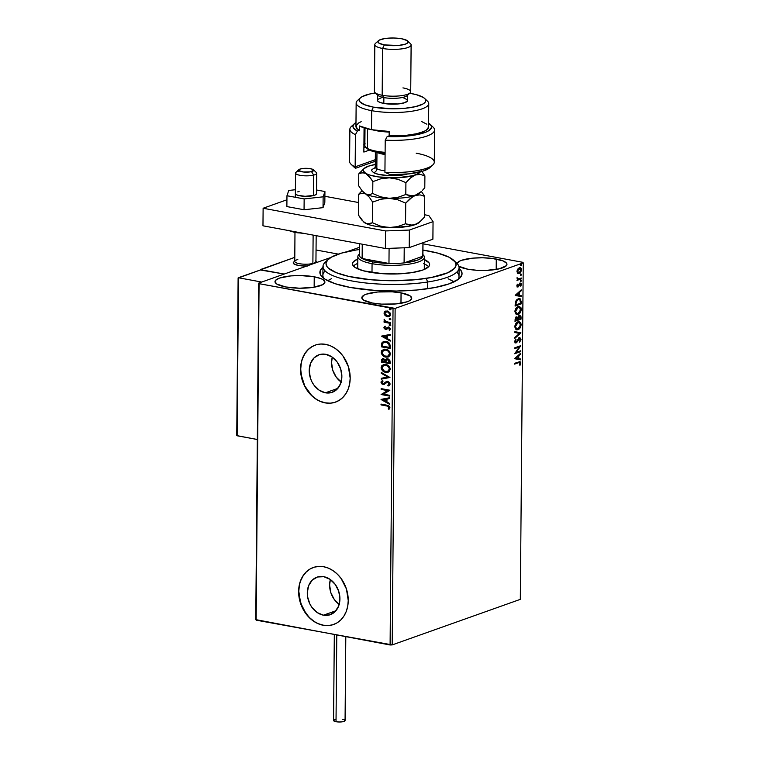 <?xml version="1.0" encoding="UTF-8"?>
<svg xmlns="http://www.w3.org/2000/svg" width="760" height="760" viewBox="0 0 760 760"><rect width="100%" height="100%" fill="white"/><g stroke="black" fill="none" stroke-linecap="round" stroke-linejoin="round"><path stroke-width="1.14" d="M459.012 276.517A68.067 17.28 -179.5 0 1 457.833 279.68A68.067 17.28 0.5 0 0 456.817 272.108M459.087 268.385A71.088 18.04 -179.5 0 1 459.534 278.331A71.088 18.04 -179.5 0 1 350.293 287.46L375.697 290.491L396.511 291.033L416.841 290.016L434.948 287.527L449.274 283.793L458.574 279.129L460.408 277.438L462.051 273.942L460.969 270.408L459.087 268.385M323.437 615.192L335.891 610.764L323.437 615.192L317.205 612.569L311.942 607.411L309.938 604.114L307.562 596.723L307.287 592.914L308.588 585.77L312.18 580.184L317.519 576.992L323.779 576.688A19.902 15.817 70.4 0 1 339.587 594.776A19.902 15.817 70.4 0 1 330.277 614.697A19.902 15.817 70.4 0 1 323.437 615.192A19.902 15.817 70.4 0 1 307.629 597.103A19.902 15.817 70.4 0 1 316.939 577.182A19.902 15.817 70.4 0 1 323.779 576.688L330.011 579.31L335.264 584.459L338.751 591.365L339.929 598.966L338.627 606.1L335.027 611.686L329.697 614.878L323.437 615.192M325.385 392.806L337.829 388.379L325.385 392.806L319.143 390.184L313.889 385.035L311.885 381.738L310.403 378.128L309.225 370.528L310.536 363.394L314.127 357.798L319.456 354.606L325.717 354.302A19.902 15.817 70.4 0 1 341.525 372.39A19.902 15.817 70.4 0 1 332.215 392.312A19.902 15.817 70.4 0 1 325.385 392.806A19.902 15.817 70.4 0 1 309.567 374.718A19.902 15.817 70.4 0 1 318.877 354.797A19.902 15.817 70.4 0 1 325.717 354.302L331.949 356.924L337.212 362.083L340.689 368.98L341.867 376.58L340.565 383.714L336.974 389.31L331.635 392.502L325.385 392.806M315.343 345.078A30.248 24.035 -109.6 0 0 301.273 375.373A30.248 24.035 -109.6 0 0 325.29 402.819L325.118 402.876A30.248 24.035 70.4 0 1 301.084 375.383A30.248 24.035 70.4 0 1 315.238 345.116A30.248 24.035 70.4 0 1 325.631 344.356L320.786 344.023L316.122 344.822L311.809 346.731L308.019 349.676L304.893 353.542L302.556 358.169L301.093 363.403L300.57 369.018L302.356 380.57L304.608 386.051L311.381 395.39L315.647 398.895L320.283 401.423L325.118 402.876L329.963 403.209L334.628 402.41L338.941 400.501L342.731 397.556L345.857 393.699L348.194 389.063L349.657 383.838L350.18 378.214L348.394 366.671L343.092 356.174L339.368 351.842L335.103 348.346L330.467 345.819L325.631 344.356A30.248 24.035 70.4 0 1 349.666 371.849A30.248 24.035 70.4 0 1 335.512 402.125A30.248 24.035 70.4 0 1 325.118 402.876L325.29 402.819A30.248 24.035 -109.6 0 0 335.616 402.087M313.395 567.464A30.248 24.035 -109.6 0 0 299.326 597.75A30.248 24.035 -109.6 0 0 323.351 625.195L323.18 625.261A30.248 24.035 70.4 0 1 299.145 597.769A30.248 24.035 70.4 0 1 313.3 567.492A30.248 24.035 70.4 0 1 323.694 566.741L318.849 566.399L314.174 567.207L309.861 569.116L306.071 572.061L302.945 575.918L300.618 580.554L299.155 585.779L298.623 591.403L299.05 597.198L302.67 608.437L309.444 617.775L313.709 621.271L318.345 623.798L323.18 625.261L328.026 625.594L332.69 624.786L337.003 622.886L340.793 619.942L343.919 616.075L346.256 611.439L347.719 606.214L348.241 600.6L346.455 589.047L341.154 578.559L337.43 574.227L333.165 570.722L328.529 568.195L323.694 566.741A30.248 24.035 70.4 0 1 347.719 594.234A30.248 24.035 70.4 0 1 333.564 624.501A30.248 24.035 70.4 0 1 323.18 625.261L323.351 625.195A30.248 24.035 -109.6 0 0 333.668 624.463M314.231 276.801A24.956 6.337 -179.5 0 1 324.909 282.093A24.956 6.337 -179.5 0 1 311.467 287.594A24.956 6.337 -179.5 0 1 285.665 286.957L299.449 288.211L313.395 287.327L322.81 284.61L324.9 282.207L323.199 279.765L320.976 278.635L314.231 276.801L300.456 275.548L290.871 275.899L279.49 278.084L275.576 280.316L274.997 281.542L276.706 283.993L285.665 286.957A24.956 6.337 -179.5 0 1 274.997 281.656A24.956 6.337 -179.5 0 1 288.439 276.165A24.956 6.337 -179.5 0 1 314.231 276.801L314.146 287.204L314.231 276.801M457.092 263.52A24.956 6.337 -179.5 0 1 471.143 258.324A24.956 6.337 -179.5 0 1 496.28 259.036L496.194 269.439L496.28 259.036A24.956 6.337 -179.5 0 1 506.958 264.328A24.956 6.337 -179.5 0 1 493.515 269.828A24.956 6.337 -179.5 0 1 467.713 269.192L476.634 270.256L486.372 270.389L499.282 268.822L506.369 265.677L506.948 264.442L506.568 263.207L503.025 260.87L492.014 258.39L482.505 257.783L472.919 258.134L461.529 260.319L459.135 261.383L457.045 263.777M401.062 292.885A24.956 6.337 -179.5 0 1 411.74 298.186A24.956 6.337 -179.5 0 1 398.297 303.677A24.956 6.337 -179.5 0 1 372.495 303.041L381.416 304.114L395.856 303.943L407.246 301.758L409.64 300.694L411.73 298.3L410.02 295.849L401.062 292.885L392.141 291.821L377.691 291.992L366.31 294.177L363.916 295.241L361.827 297.635L363.527 300.086L372.495 303.041A24.956 6.337 -179.5 0 1 361.817 297.749A24.956 6.337 -179.5 0 1 375.259 292.248A24.956 6.337 -179.5 0 1 401.062 292.885L400.966 303.297L401.062 292.885M392.198 644.908L395.133 308.408L523.25 262.865L520.315 599.355L392.198 644.908L256.139 620.16L259.074 283.67L393.034 308.484L390.099 644.983L255.759 619.628L258.695 283.128L256.139 620.16L258.695 283.128L330.856 257.469L258.695 283.128L259.074 283.67L395.133 308.408L393.034 308.484L390.099 644.983L392.198 644.908L520.315 599.355L523.25 262.865L395.133 308.408L392.198 644.908M517.674 273.372L520.02 273.135L521.483 270.56L520.781 267.976L518.462 268.28L517.019 270.864L517.674 273.372L519.241 273.581L521.54 269.885C521.293 268.033 520.543 267.339 519.289 267.805L517.712 269.135L516.961 271.51L517.674 273.372L519.241 273.581M518.386 278.996L517.056 277.628L517.617 279.395L516.961 280.411L521.389 278.844L521.398 278.055L518.092 278.977L517.056 277.628L517.617 279.395L516.961 280.411L521.389 278.844L516.961 280.145L521.389 278.844L521.398 278.055L517.855 278.901M516.838 285.902L517.208 286.909L518.158 286.909L520.419 283.955L520.799 286.245L521.303 283.736L519.802 283.394L517.968 286.206L517.475 284.154L516.895 285.409L517.987 286.985L520.172 283.983L520.875 284.696L520.799 286.245L521.417 284.411L520.153 283.204L517.968 286.206L517.475 284.154L516.838 285.902M521.189 301.54L520.077 298.67L517.104 299.307L515.413 301.834L515.109 306.071L521.17 303.915L521.189 301.54L520.695 301.445L520.676 303.829L521.17 303.915L521.189 301.54L519.612 298.509L518.272 298.661L515.365 302.005L515.109 306.071L521.17 303.915L515.109 305.805L520.676 303.829L520.695 301.445L521.189 301.54M521.037 319.152L520.933 316.122L519.356 315.295L517.788 317.462L516.695 316.91L515.403 317.927L514.976 321.299L521.037 319.152L514.976 321.034L521.037 319.152L521.056 317.101L519.356 315.295L517.788 317.462L516.515 316.958L514.976 321.299L521.037 319.152M520.913 332.937L514.89 331.673L514.881 332.528L519.45 333.393L514.833 337.516L514.824 338.371L520.913 332.937L514.833 337.829L520.913 332.937L514.89 331.673L514.881 332.528L519.45 333.393L514.833 337.516L514.824 338.371L520.913 332.937M520.761 350.787L516.249 352.393L520.809 345.667L514.748 347.823L514.739 348.612L519.26 347.006L514.691 353.733L520.752 351.576L520.761 350.787L516.249 352.393L520.809 345.667L514.748 347.823L514.739 348.612L519.26 347.006L514.691 353.733L520.752 351.576L520.761 350.787M518.633 362.672L519.992 362.596L520.096 365.161L520.809 362.985L520.039 361.589L514.606 363.318L514.606 364.106L518.139 362.577L514.606 363.841L518.633 362.672L520.182 363.213L519.631 364.933L520.096 365.161L520.809 362.985L520.039 361.589L514.606 363.318L514.606 364.106L518.633 362.672M514.653 358.72L520.676 359.851L520.686 358.995L518.757 358.635L518.776 355.756L520.733 354.008L520.742 353.153L514.653 358.587L520.676 359.851L520.686 358.995L518.757 358.635L518.776 355.756L520.733 354.008L520.742 353.153L514.653 358.72M519.498 338.551L520.391 339.653L519.669 342.142L521.018 339.378L519.964 337.725L518.567 338.38L516.239 342.028L515.28 341.601L515.688 339.245L514.653 341.411L515.109 342.808L516.287 342.808L519.792 338.551L520.391 339.653L519.669 342.142L520.98 339.805L520.514 339.283L519.175 342.057M517.95 329.669L520.03 327.978L521.122 325.062L520.847 322.962L519.07 321.632L516.372 322.886L514.852 325.974L515.442 329.099L517.95 329.669C519.678 329.089 520.742 327.398 521.142 324.596L519.289 321.66L517.987 321.803C516.239 322.373 515.166 324.073 514.776 326.923L516.619 329.802L517.95 329.669M518.082 314.44L520.163 312.749L521.255 309.833L520.98 307.733L519.203 306.403L516.505 307.658L514.986 310.745L515.575 313.87L518.082 314.44C519.811 313.861 520.875 312.17 521.274 309.367L519.422 306.432L518.12 306.574C516.372 307.144 515.299 308.845 514.909 311.695L516.753 314.573L518.082 314.44M515.204 295.44L521.236 296.562L521.236 295.706L519.308 295.345L519.336 292.467L521.284 290.728L521.293 289.864L515.204 295.308L521.236 296.562L521.236 295.706L519.308 295.345L519.336 292.467L521.284 290.728L521.293 289.864L515.204 295.44M520.942 281.485L521.284 280.221L520.486 280.706L520.942 281.485L521.445 280.649L520.952 280.174L520.438 281.01L520.942 281.485L520.438 281.01M520.989 275.443L521.332 274.18L520.543 274.664L520.989 275.443L521.503 274.607L520.999 274.132L520.495 274.968L520.989 275.443L520.495 274.968M521.075 265.601L521.417 264.328L520.628 264.822L521.075 265.601L521.588 264.765L521.084 264.29L520.581 265.126L521.075 265.601L520.581 265.126M359.433 247.313L347.168 251.674L359.433 247.313M522.88 262.323L422.997 243.817L522.88 262.323M389.196 316.597L385.073 315.58L387.875 316.834L390.298 315.695L390.317 313.158L387.933 311.135L384.674 311.666L384.056 312.949L384.417 314.735L385.415 315.457L384.389 313.139L385.073 315.58L387.315 316.768L389.025 316.663L390.602 314.478L387.362 310.992L385.101 311.334L384.037 313.262L385.795 311.03M390.421 323.389L390.421 322.601L385.681 321.47L384.113 319.599L385.016 321.603L384.075 321.423L384.075 322.212L390.421 323.389L390.421 322.601L386.118 321.68L384.199 319.476L385.016 321.603L384.075 321.423L384.075 322.212L390.421 323.389M385.89 328.548L384.693 327.75L385.367 326.866L384.826 326.297L383.942 327.997L385.272 329.394L386.545 329.394L388.683 327.807L389.68 328.738L389.025 329.916L389.604 330.476L390.44 328.633L388.408 326.981L385.244 328.567L384.826 326.297L383.914 327.655L385.177 326.173M390.222 346.085L389.538 343.463L387.163 341.696L383.658 341.43L381.757 343.197L381.52 346.864L390.193 348.469L390.222 346.085C389.927 343.301 388.531 341.734 386.023 341.382L383.458 341.497L381.862 342.931L381.52 346.864L390.193 348.469L390.222 346.085M390.06 363.698L389.899 360.591L388.522 359.081L386.574 358.815L385.405 359.983L383.144 358.635L381.587 359.47L381.387 362.092L390.06 363.698L390.079 361.655L387.638 358.777L386.479 358.853L385.405 359.983L383.562 358.682L382.403 358.748L381.387 362.092L390.06 363.698M389.947 377.483L381.292 372.466L381.283 373.322L387.847 377.036L381.244 378.299L381.235 379.154L389.947 377.483L381.292 372.466L381.283 373.322L387.847 377.036L381.244 378.299L381.235 379.154L389.947 377.483M389.785 395.342L383.325 394.145L389.832 390.222L381.149 388.616L381.14 389.405L387.619 390.602L381.102 394.526L389.785 396.131L389.785 395.342L383.325 394.145L389.832 390.402L381.149 388.616L381.14 389.405L387.619 390.602L381.102 394.526L389.785 396.131L389.785 395.342M386.783 405.963L388.854 406.923L388.217 408.851L388.882 409.374L389.909 407.626L388.797 405.755L381.016 404.101L381.007 404.89L387.134 405.84L381.007 404.89L386.783 405.963L389.015 407.474L388.217 408.851L388.882 409.374L389.909 407.626L386.878 405.194L381.016 404.101L381.007 404.89L381.358 404.168L381.358 404.766L386.783 405.963M381.055 399.513L389.709 404.405L389.719 403.541L386.945 401.974L386.973 399.095L389.756 398.563L389.766 397.708L381.055 399.38L389.709 404.405L389.719 403.541L386.945 401.974L386.973 399.095L389.756 398.563L389.766 397.708L381.055 399.513M390.108 384.019L389.642 382.631L387.99 381.472L386.232 381.644L383.268 383.714L381.89 382.688L383.002 381.283L382.47 380.57L381.016 381.938L381.653 383.791L383.334 384.522L386.906 382.308L388.284 382.394L389.215 383.914L387.762 385.253L388.189 385.976L389.728 385.13L390.108 384.019L387.78 381.425L382.964 383.686L381.872 382.451L383.002 381.283L382.47 380.57L380.988 382.28L382.992 384.484L387.762 382.213L389.215 383.914L387.762 385.253L388.189 385.976L390.108 384.019M388.236 372.162L385.681 372.352L387.961 372.257L389.785 370.899L389.804 367.422L387.258 364.971L384.142 364.391L381.558 365.93L381.226 368.543L383.087 371.212L386.023 372.229C383.553 371.83 382.023 370.253 381.453 367.488L381.111 367.612C381.681 370.376 383.202 371.953 385.681 372.352L388.056 372.229L390.241 369.246C389.699 366.472 388.189 364.876 385.709 364.467L383.277 364.601L381.111 367.612L383.448 364.543M388.369 356.924L385.814 357.124L388.094 357.029L389.918 355.67L389.937 352.194L387.391 349.742L384.275 349.163L381.691 350.702L381.358 353.315L383.22 355.974L386.156 357C383.686 356.601 382.156 355.015 381.587 352.26L381.244 352.383C381.815 355.138 383.334 356.725 385.814 357.124L388.189 356.991L390.374 354.008C389.832 351.243 388.322 349.647 385.842 349.239L383.41 349.363L381.244 352.383L383.581 349.305M381.606 336.224L390.26 341.116L390.269 340.262L387.495 338.694L387.524 335.815L390.317 335.274L390.317 334.419L381.606 336.091L390.26 341.116L390.269 340.262L387.495 338.694L387.524 335.815L390.317 335.274L390.317 334.419L381.606 336.224M390.858 325.128L389.785 325.774L390.498 325.099L389.548 324.453L389.3 325.517L390.127 325.651L389.415 324.862L389.785 325.774L390.516 325.251L389.794 324.463L389.063 324.985L390.137 324.339M390.916 319.086L389.832 319.732L390.564 319.133L389.595 318.411L389.358 319.485L390.184 319.608L389.462 318.82L389.832 319.732L390.564 319.209L389.851 318.421L389.12 318.944L390.193 318.298M391.001 309.244L389.918 309.88L390.649 309.291L389.68 308.56L389.443 309.633L390.269 309.766L389.548 308.969L389.918 309.88L390.649 309.358L389.937 308.57L389.205 309.092L390.279 308.446M323.38 266.855L320.387 270.284L320.102 273.819L320.986 275.585L324.757 279.024L335.122 283.698L350.293 287.46A71.088 18.04 -179.5 0 1 322.335 277.134A71.088 18.04 -179.5 0 1 322.952 267.197M458.755 266.228L467.713 269.192A24.956 6.337 -179.5 0 1 458.869 266.304M325.156 270.959A68.067 17.28 0.5 0 0 324.016 278.512A68.067 17.28 -179.5 0 1 322.886 275.329M327.665 280.687L331.483 278.692M454.242 281.856L448.2 278.787M310.042 569.05L306.251 571.995L303.126 575.861L300.789 580.488M299.326 585.722L298.803 591.337L300.589 602.889L305.881 613.377L309.615 617.709L313.88 621.214M318.516 623.741L323.351 625.195L328.197 625.528M311.98 346.674L308.19 349.619L305.064 353.476L302.727 358.112M301.264 363.337L300.741 368.961L301.169 374.756L304.779 385.994L311.552 395.333L315.818 398.829M320.454 401.356L325.29 402.819L330.135 403.151M341.477 382.242L336.224 377.093L332.738 370.187L331.559 362.587L332.3 357.172A19.902 15.817 -109.6 0 0 341.126 382.005M339.54 604.628L334.276 599.469L330.799 592.572L329.622 584.972L330.363 579.547A19.902 15.817 -109.6 0 0 339.188 604.38M388.787 406.353L389.348 407.483L388.569 408.728L389.13 409.174L388.217 408.851L389.358 407.351L387.134 405.84L388.474 406.173M389.766 398.506L386.973 399.095L389.766 398.506M389.709 404.082L381.406 399.389L389.709 404.082M386.403 401.356L386.422 399.152L383.154 399.836L386.422 399.152L383.154 399.836L386.08 399.276L386.051 401.47L386.422 399.152L386.051 401.47L383.154 399.836L386.403 401.356M389.785 395.941L381.102 394.526L387.97 390.478L381.14 389.405L381.491 388.673L381.491 389.281L387.97 390.478L381.444 394.402L389.785 395.941M388.731 385.795L388.113 385.13L389.566 383.791L388.103 382.09L387.096 382.242M388.189 385.976L388.873 385.748M386.906 382.308L387.762 382.213M384.665 384.199L382.992 384.484L380.988 382.28L382.812 380.447M384.094 383.42L382.964 383.686M387.324 381.292L384.437 383.296L386.678 381.472M384.437 383.296L383.904 383.553M382.555 380.57L381.472 381.51L381.51 382.983L382.641 384.123L384.351 384.322M381.834 381.026L381.472 381.51M388.103 382.09L389.557 383.629L388.103 385.13L388.541 385.852M389.947 377.425L381.235 379.154L381.587 378.233L381.577 379.041L389.947 377.425M388.198 376.912L381.283 373.322L381.634 372.656L388.198 376.912M383.743 364.43L381.567 366.595L382.042 369.541L384.864 371.897L388.312 372.134M381.748 366.101L381.567 366.595M383.638 365.446L386.669 365.294L389.187 367.222L389.462 370.053L387.267 371.498M387.78 371.402L389.699 368.98C389.262 366.738 388.046 365.455 386.042 365.132L385.7 365.256C387.704 365.579 388.92 366.861 389.348 369.103L387.609 371.469L385.681 371.564C383.695 371.25 382.46 369.968 382.005 367.745L383.733 365.37L386.042 365.132L383.914 365.313M382.688 358.644L381.862 359.565L381.729 361.969L390.07 363.508L381.387 362.092L382.584 358.701M385.748 359.86L386.659 358.796L385.748 359.86M387.98 359.442L389.034 360.677L389.177 362.748L389.538 361.722L387.98 359.442L389.376 360.553L389.528 362.624L385.956 362.149L386.298 360.031L387.628 359.565L389.177 362.748L385.956 362.149L386.07 360.515L387.724 359.413M382.983 359.518L384.854 359.803L385.405 361.865L383.923 359.347L383.068 359.452L383.923 359.347L385.405 361.865L382.28 361.466L383.572 359.47L384.721 360.154L385.063 361.988L382.28 361.466L383.078 359.452M387.628 359.565L387.058 359.556M383.876 349.201L381.7 351.358L382.175 354.312L384.997 356.659L388.445 356.905M381.881 350.873L381.7 351.358M383.772 350.208L386.802 350.065L389.32 351.994L389.595 354.825L387.401 356.269M387.913 356.165L389.832 353.751C389.395 351.51 388.18 350.227 386.175 349.904L385.833 350.027C387.837 350.351 389.053 351.633 389.481 353.875L387.742 356.231L385.814 356.335C383.828 356.012 382.594 354.74 382.137 352.516L383.866 350.132L386.175 349.904L384.047 350.075M383.999 341.306L382.156 342.94L381.862 346.74L390.203 348.279L381.52 346.864L381.862 342.931L383.638 341.44M383.999 342.276L386.356 342.048L388.721 343.216L389.509 344.527L389.661 347.396L382.413 346.237L382.679 343.501L383.999 342.247L386.356 342.048L384.17 342.199M386.013 342.171L389.462 344.394L386.013 342.171L388.673 343.681L389.32 346.665L389.462 344.394L389.661 347.396L389.671 346.541L389.31 347.519L382.413 346.237L382.926 343.035L386.013 342.171M390.317 335.217L387.524 335.815L390.317 335.217M390.269 340.803L381.957 336.101L390.269 340.803M386.954 338.067L386.973 335.863L383.705 336.547L386.973 335.863L383.705 336.547L386.631 335.986L386.612 338.19L386.973 335.863L386.612 338.19L383.705 336.547L386.954 338.067M386.118 328.586L387.125 327.798L385.538 328.672M386.887 329.27L385.567 329.46L389.034 327.683L390.022 328.615L388.683 327.807L390.041 328.833L389.025 329.916L389.604 330.476L390.478 329.013L388.664 327.009L386.327 328.519M388.084 327.883L388.683 327.807M389.034 327.683L388.293 327.807M383.914 327.655L385.909 329.337L383.914 327.655M385.006 326.297L384.398 328.216L386.659 329.337M389.794 324.463L389.063 324.985M389.785 325.774L390.516 325.251M389.661 324.406L389.481 325.156L390.383 325.66M390.421 323.199L384.075 322.212L384.427 321.49L384.417 322.088L390.421 323.199M384.398 319.608L385.358 321.48L383.981 320.036L384.55 319.352M389.851 318.421L389.12 318.944M389.832 319.732L390.564 319.209M389.709 318.373L389.528 319.115L390.431 319.618M384.683 311.97L385.966 310.963L385.101 311.334M384.465 312.522L384.541 314.108L385.671 315.695L387.315 316.768L389.32 316.559M386.08 311.847L388.132 311.762L389.937 313.234L389.918 315.106L388.512 315.894M388.873 315.827L390.174 314.212L387.714 311.657L389.823 314.336L388.702 315.894L387.324 315.979L384.816 313.415L386.013 311.847L387.714 311.657L386.184 311.799M389.937 308.57L389.205 309.092M389.918 309.88L390.649 309.358M389.804 308.522L389.614 309.272L390.516 309.766M385.7 365.256L388.103 366.443L389.262 368.353L389.12 370.177L387.514 371.498L384.437 371.165L382.099 368.495L382.707 366.016L385.7 365.256M385.833 350.027L388.236 351.215L389.395 353.124L389.253 354.948L387.647 356.269L384.57 355.937L382.233 353.257L382.84 350.787L385.833 350.027M387.362 311.78L389.585 313.358L389.756 314.82L388.949 315.79L386.897 315.875L385.073 314.402L385.092 312.522L387.362 311.78M519.774 361.579L520.809 362.985L519.593 365.075L520.315 362.89L519.736 361.56M519.422 362.444L520.182 363.213M519.688 363.118L518.139 362.577L519.489 362.51M520.239 353.599L520.733 354.008L518.282 355.661L518.776 355.756L518.282 355.661L518.263 358.54L520.686 358.995L520.182 359.755L520.192 358.901L518.263 358.54L518.282 355.661L520.239 353.599M515.612 358.045L518.139 358.511L515.612 358.045L518.158 356.307L515.612 358.045L518.158 356.307L518.139 358.511L515.612 358.045M520.258 350.968L520.752 351.576L514.786 353.428L520.258 351.49L520.258 350.968M518.757 346.911L514.739 348.346L518.757 346.911M520.22 345.876L515.755 352.298L520.22 345.876M519.375 338.589L518.282 338.96L519.27 338.456M517.807 340.708L518.785 339.055L518.282 338.96L516.477 342.085L517.807 340.708M518.899 337.706L521.018 339.378L519.394 337.791L516.021 342.133L514.767 341.287L516.059 339.729L515.688 339.245L514.644 341.582L516.04 342.912L516.971 342.18L515.232 342.893M514.976 342.883L516.04 342.912M516.021 342.133L515.27 341.373M514.767 341.287L515.261 342.076M520.001 337.734L519.394 337.791M519.413 341.81L520.514 339.283L519.46 337.63M515.061 342.893L516.258 342.342L518.282 338.96L519.298 338.466M514.89 331.673L520.913 332.804L514.89 331.673M519.033 321.632L520.647 324.501C520.239 327.313 519.175 329.004 517.456 329.574L519.536 327.883L520.562 325.441L520.353 322.876L518.918 321.594M516.591 328.928L515.042 327.588L515.308 324.748L517.047 322.696L519.165 322.639M515.394 326.667L517.978 322.591L514.9 326.572L516.648 328.928L515.536 327.683L515.669 325.185L517.114 323.076L519.042 322.477L520.524 324.843L517.959 328.88L516.885 328.994L515.394 326.667M518.795 322.449L517.484 322.497L520.001 323.057L520.258 326.315L518.814 328.405L516.667 328.938M516.011 316.873L516.515 316.958M517.76 317.613L518.852 315.989L517.76 317.613L518.168 318.981L519.346 316.084L520.419 318.582L518.168 319.38L517.788 317.462L516.724 316.834M518.861 315.2L521.056 317.101L520.562 317.005L520.543 319.058L520.495 316.255L519.479 315.124M516.667 317.699L516.021 317.651L516.515 317.747L515.119 319.38L516.515 317.747L517.55 319.599L515.109 320.197L515.603 320.292L515.119 319.38L515.109 320.197L515.356 318.231L516.505 317.623M516.515 317.747L517.446 318.165L517.55 319.599L515.603 320.292L515.803 318.421L516.933 317.699L516.439 317.613M519.346 316.084L520.325 316.578L520.419 318.582L518.168 319.38L518.415 317.119L519.755 316.046L519.251 315.951M519.165 306.403L520.781 309.272C520.372 312.075 519.308 313.766 517.589 314.345L519.669 312.654L520.695 310.203L520.486 307.648L519.052 306.365M516.724 313.699L515.175 312.36L515.442 309.519L517.18 307.467L519.298 307.41M515.527 311.438L518.111 307.363L515.033 311.344L516.781 313.699L515.669 312.455L515.803 309.947L517.246 307.838L519.175 307.249L520.657 309.615L518.092 313.652L517.019 313.766L515.527 311.438M518.928 307.22L517.617 307.268L520.135 307.828L520.391 311.087L518.947 313.177L516.8 313.709M519.356 298.481L520.695 301.445L520.391 299.402L519.336 298.481M519.07 299.307L517.769 299.364L515.432 302.128L515.936 302.214L515.432 302.128L515.242 304.969L515.736 305.064L515.936 302.214L518.263 299.449L519.336 299.326L520.429 300.447L520.553 303.354L515.242 304.969L515.973 300.827L517.427 299.506L519.014 299.278M520.79 290.32L521.284 290.728L518.833 292.381L519.336 292.467L518.833 292.381L518.814 295.25L521.236 295.706L520.733 296.476L520.742 295.611L518.814 295.25L518.833 292.381L520.79 290.32M516.163 294.766L518.69 295.231L516.163 294.766L518.709 293.027L516.163 294.766L518.216 292.933L518.69 295.231L516.163 294.766M517.047 284.915L517.855 284.487L517.189 284.648M516.885 285.447L517.873 285.779M517.968 286.206L517.38 285.655M517.265 286.14L516.885 285.57L517.37 286.14M520.667 283.147L520.153 283.204M519.659 283.109L521.417 284.411L520.856 284.915M520.733 285.323L520.429 285.969L520.742 285.323M520.372 284.601L519.669 283.888L520.875 284.696M520.172 283.983L519.251 284.231L519.745 284.326L518.785 285.228L519.279 285.323L518.168 286.397L518.672 286.491L517.275 286.947L519.346 284.107L520.239 284.078M517.009 286.947L517.987 286.985M520.818 285.076L520.306 283.1M520.457 280.079L520.952 280.174M521.445 280.649L520.438 281.39L520.856 280.193M517.74 278.901L516.942 278.131L517.892 278.91M520.894 278.226L520.894 278.749L520.894 278.226M520.505 274.037L520.999 274.132M521.503 274.607L520.495 275.358L520.904 274.151M520.192 267.71L519.289 267.805M517.921 273.6L519.526 273.049L520.828 271.13L520.999 269.144L519.944 267.691L521.54 269.885L518.082 273.609M520.847 268.594L520.286 267.881M517.883 272.745L517.047 271.709L517.408 269.781L518.491 268.631L519.916 268.594M519.745 268.498L518.785 268.498L520.999 270.076L519.251 272.792L517.503 271.32L519.289 268.594L517.009 271.225L518.757 272.697M519.289 268.594L520.41 268.679L520.961 269.601L519.831 272.469L518.377 272.83L517.512 271.567L518.139 269.496L519.508 268.423M519.251 272.792L518.292 272.802M520.591 264.195L521.084 264.29M521.588 264.765L520.581 265.506L520.989 264.309M518.158 356.307L518.139 358.511L516.116 358.14L518.158 356.307M515.736 305.064L516.61 300.703L518.263 299.449L519.792 299.506L520.553 303.354L515.736 305.064M518.709 293.027L518.69 295.231L516.667 294.851L518.709 293.027M317.101 262.361A12.103 3.068 -179.5 0 0 315.941 261.592A12.103 3.068 -179.5 0 1 317.101 262.361A12.103 3.068 0.5 0 0 317.024 262.285L315.571 260.908A10.592 2.688 -179.5 0 1 312.882 263.473L312.882 263.473A10.592 2.688 0.5 0 0 315.941 261.62L316.169 235.666M294.424 231.638A1.51 0.836 100.5 0 0 294.975 232.465A1.51 0.836 100.5 0 0 295.25 232.446A1.51 0.836 -79.5 0 1 294.975 232.465L294.766 261.43A10.592 2.688 0.5 0 0 301.312 263.976A10.592 2.688 0.5 0 0 312.882 263.473L313.13 235.106L312.882 263.473A10.592 2.688 -179.5 0 1 300.058 263.805A10.592 2.688 -179.5 0 1 295.137 260.727L293.673 262.077A12.103 3.068 0.5 0 0 306.736 266.048A12.103 3.068 -179.5 0 1 298.414 265.449L307.458 266.028M260.272 269.933L294.804 257.345L260.272 269.62L284.221 274.056L260.272 269.933M316.036 249.992L338.333 254.115L316.036 249.992M317.252 262.551L316.606 261.962M293.522 262.228L294.072 264.014L298.414 265.449A12.103 3.068 -179.5 0 1 293.236 262.884A12.103 3.068 -179.5 0 1 294.766 261.411A12.103 3.068 -179.5 0 0 293.236 262.884A12.103 3.068 -179.5 0 0 306.736 266.048M316.464 193.429L316.113 194.475L314.212 195.386L305.035 196.308A10.592 2.688 -179.5 0 0 316.53 193.733L316.711 173.251A10.592 2.688 -179.5 0 1 313.652 175.114A10.592 2.688 0.5 0 0 316.35 172.539L313.452 169.793A7.562 1.919 -179.5 0 1 311.524 171.627L313.652 175.114L313.471 195.595L313.652 175.114A10.592 2.688 -179.5 0 1 302.091 175.607A10.592 2.688 -179.5 0 1 295.535 173.061A10.592 2.688 -179.5 0 1 298.594 171.209M298.851 169.66L295.916 172.368A10.592 2.688 0.5 0 0 300.827 175.446A10.592 2.688 0.5 0 0 313.652 175.114L311.524 171.627A7.562 1.919 -179.5 0 1 302.366 171.864A7.562 1.919 -179.5 0 1 298.851 169.66A7.562 1.919 -179.5 0 1 300.77 168.834L298.727 169.803L298.737 170.553L303.297 171.988L310.384 171.855L313.709 170.287L312.417 169.204L309.006 168.473L300.77 168.834A7.562 1.919 -179.5 0 1 308.085 168.387A7.562 1.919 -179.5 0 1 313.452 169.793M295.137 260.727A10.592 2.688 -179.5 0 1 297.825 259.569M238.136 278.055L261.022 269.752L238.269 277.761L236.882 435.632L257.336 439.508L237.13 435.765L238.507 277.761L261.706 282.055L238.507 277.761L261.022 269.752L284.221 274.056L260.338 269.971M236.759 435.356L238.279 278.312M334.315 634.647L333.564 720.489A5.747 1.463 0.5 0 0 336.024 721.715L336.784 635.103L336.024 721.715A5.747 1.463 0.5 0 0 341.971 721.857A5.747 1.463 0.5 0 0 345.069 720.594L345.8 636.775M342.608 719.369L343.463 719.568M344.156 719.796L344.974 720.337M345.059 720.622L343.301 721.63L339.197 722L334.476 721.288L333.706 720.186M334.048 719.91L335.331 719.454M324.834 202.369L324.928 191.539L316.569 189.99L324.928 191.539L324.834 202.369L323.038 207.651L304.057 209.75L286.872 206.568L286.966 195.738L286.872 206.568L304.057 209.75L304.152 198.93L304.057 209.75L323.038 207.651L323.133 196.821L323.038 207.651L324.834 202.369M295.393 189.725L288.752 190.456L286.966 195.738L304.152 198.93L323.133 196.821L324.928 191.539L323.133 196.821L304.152 198.93L286.966 195.738L288.752 190.456L295.393 189.725M295.355 193.543A10.592 2.688 -179.5 0 0 305.035 196.308L297.844 195.301L295.849 194.37L295.393 193.325M297.673 191.891L299.126 191.53M263.122 208.25L385.519 230.935L409.365 230.052L433.048 221.635L428.801 215.545L424.555 214.757L428.801 215.545L433.048 221.635L432.896 239.191L409.212 247.608L432.896 239.191L433.048 221.635L409.365 230.052L409.212 247.608L409.365 230.052L385.519 230.935L385.367 248.491L409.212 247.608L385.367 248.491L262.969 225.805L385.367 248.491L385.519 230.935L263.122 208.25L262.969 225.805L263.122 208.25L286.928 199.785L263.122 208.25M358.52 202.521L324.881 196.289L358.52 202.521M288.733 230.289L290.349 231.107M295.25 232.446L298.357 232.911M301.739 233.225L303.43 233.31M328.329 259.341L325.385 262.038A68.067 17.28 0.5 0 0 350.683 280.725A68.067 17.28 0.5 0 0 427.737 281.988L426.132 278.407A65.046 16.511 -179.5 0 1 352.498 277.201A65.046 16.511 -179.5 0 1 328.329 259.341A65.046 16.511 -179.5 0 1 355.974 250.03L341.582 253.099L331.455 257.117L327.522 260.167L326.021 263.368L327.028 266.599L328.462 268.195L336.281 272.669L348.821 276.431L370.975 279.756L389.794 280.716L414.77 279.784L431.328 277.505L447.811 272.745L454.584 268.27L456.076 265.069L455.078 261.829L448.998 257.194L437.921 253.156L422.816 250.069M359.375 254.087L359.024 254.41A33.279 8.446 0.5 0 0 372.067 263.673A33.279 8.446 0.5 0 0 410.248 263.967A33.279 8.446 0.5 0 0 423.244 254.961L422.902 254.638A33.279 8.446 -179.5 0 1 424.394 257.194L424.289 268.897A33.279 8.446 -179.5 0 1 424.203 269.496L424.279 269.04M424.374 259.559A38.57 9.785 -179.5 0 1 429.618 264.556A38.57 9.785 -179.5 0 1 411.853 272.631L397.841 273.913L382.793 273.714L363.251 270.778L355.138 267.491L353.087 265.63L352.488 263.71L353.372 261.81L357.817 258.979A38.57 9.785 -179.5 0 0 352.478 263.881A38.57 9.785 -179.5 0 0 372.505 272.65A38.57 9.785 -179.5 0 0 411.853 272.631L422.702 270.066L428.726 266.617L429.618 264.717L429.02 262.798L423.529 259.198M428.621 266.741A38.57 9.785 0.5 0 0 424.337 263.948M455.059 261.81A68.067 17.28 -179.5 0 1 459.087 267.738A68.067 17.28 -179.5 0 1 427.737 281.988L427.68 288.743L427.737 281.988A68.067 17.28 -179.5 0 1 358.292 282.026A68.067 17.28 -179.5 0 1 322.962 266.551A68.067 17.28 -179.5 0 1 327.094 260.69M359.413 249.536L355.974 250.03A65.046 16.511 -179.5 0 1 359.413 249.536M448.162 278.777L451.487 280.269M355.67 264.394L357.779 263.368A38.57 9.785 0.5 0 0 353.447 266.085M426.93 265.326L423.491 263.587M357.741 268.318A33.279 8.446 -179.5 0 0 357.817 268.916L357.741 268.299M427.737 281.988A68.067 17.28 0.5 0 0 456.75 263.178L453.853 260.433A65.046 16.511 -179.5 0 1 426.132 278.407L427.737 281.988M422.94 250.087A65.046 16.511 -179.5 0 1 453.853 260.433M424.394 257.194A33.279 8.446 -179.5 0 1 406.467 264.518A33.279 8.446 -179.5 0 1 372.067 263.673L371.991 272.574L372.067 263.673L372.951 261.905A31.768 8.066 -179.5 0 1 362.13 258.495A31.768 8.066 -179.5 0 1 359.442 254.628M422.826 255.179A31.768 8.066 -179.5 0 1 422.816 256.243A31.768 8.066 -179.5 0 1 404.092 262.903L417.173 260.262L421.087 258.362L422.816 256.243L404.092 262.903A31.768 8.066 -179.5 0 1 388.968 263.463A31.768 8.066 -179.5 0 1 372.951 261.905L388.968 263.463L362.13 258.495L372.951 261.905L372.067 263.673A33.279 8.446 -179.5 0 1 357.837 256.614A33.279 8.446 -179.5 0 1 359.375 254.106M423.006 242.706L422.892 255.712A31.768 8.066 0.5 0 1 422.816 256.243L422.94 242.725L422.816 256.243L404.092 262.903A31.768 8.066 0.5 0 1 388.968 263.463L389.091 248.349L388.968 263.463L362.13 258.495L362.254 244.207L362.13 258.495A31.768 8.066 0.5 0 1 359.366 255.16L359.461 243.694M404.092 262.903L404.225 247.788L404.092 262.903M428.545 127.177L426.379 130.112L423.918 131.461L416.527 133.741L406.562 135.28L389.148 135.85L387.173 136.553L385.215 140.163L384.93 172.349L390.317 174.695A39.33 9.984 0.5 0 0 429.846 167.684L432.791 164.977A42.351 10.754 -179.5 0 1 384.93 172.349A42.351 10.754 0.5 0 0 434.292 162.174L434.577 129.989A42.351 10.754 -179.5 0 1 385.215 140.163L384.93 172.349L390.317 174.695L408.728 173.888L423.31 171L429.875 167.656M416.185 153.188A42.351 10.754 -179.5 0 1 432.791 164.977M360.392 97.859L357.447 100.557A36.3 9.215 0.5 0 0 371.678 110.665L373.435 107.131A33.279 8.446 -179.5 0 1 360.392 97.859A33.279 8.446 -179.5 0 1 375.383 92.967L369.436 94.078L362.007 96.719L359.983 98.278L359.214 99.912L359.717 101.574L364.448 104.68L373.435 107.131L391.808 108.794L404.586 108.319L415.53 106.637L422.959 103.996L424.983 102.438L425.752 100.804L425.239 99.142L423.481 97.537L416.48 94.705L409.706 93.271A33.279 8.446 -179.5 0 1 411.53 93.585A33.279 8.446 -179.5 0 1 424.612 98.42A33.279 8.446 -179.5 0 1 411.606 107.426A33.279 8.446 -179.5 0 1 373.435 107.131L371.678 110.665A36.3 9.215 -179.5 0 1 356.155 102.971A36.3 9.215 -179.5 0 1 359.385 99.218M402.942 87.885A18.154 4.607 -179.5 0 1 410.058 92.938A18.154 4.607 -179.5 0 1 382.166 95.276A18.154 4.607 -179.5 0 1 375.031 92.635L377.929 95.389A15.124 3.838 0.5 0 0 383.876 97.584L382.166 95.276L382.584 48.459L384.332 44.916A15.124 3.838 -179.5 0 1 378.404 40.698A15.124 3.838 -179.5 0 1 401.651 38.76L393.3 38L384.845 38.532L379.135 40.185L377.872 41.638L378.908 43.12L384.332 44.916L398.497 45.457L405.394 44.137L407.769 42.779L407.882 41.287L407.084 40.555L401.651 38.76A15.124 3.838 -179.5 0 1 407.597 40.954A15.124 3.838 -179.5 0 1 401.688 45.049A15.124 3.838 -179.5 0 1 384.332 44.916L382.584 48.459A18.154 4.607 -179.5 0 1 374.813 44.602L374.404 91.418A18.154 4.607 0.5 0 0 382.166 95.276A18.154 4.607 0.5 0 0 400.938 95.731A18.154 4.607 0.5 0 0 410.713 91.741L411.122 44.916A18.154 4.607 -179.5 0 1 401.346 48.916A18.154 4.607 -179.5 0 1 382.584 48.459L382.166 95.276L383.876 97.584A15.124 3.838 -179.5 0 1 377.406 94.373L377.359 100.225A15.124 3.838 0.5 0 0 383.828 103.436L383.876 97.584L383.828 103.436L379.734 102.324L377.587 100.909L377.71 99.408L382.005 97.498M378.404 40.698L375.459 43.396A18.154 4.607 0.5 0 0 382.584 48.459A18.154 4.607 0.5 0 0 403.398 48.621A18.154 4.607 0.5 0 0 410.495 43.709L407.597 40.954M356.155 102.971L355.946 126.378A36.3 9.215 0.5 0 0 359.375 130.331L359.413 125.941A36.3 9.215 0.5 0 0 371.516 129.684L371.678 110.665L371.516 129.684A36.3 9.215 0.5 0 0 389.187 131.461L389.148 135.85A36.3 9.215 0.5 0 0 428.555 127.005L428.754 103.597A36.3 9.215 -179.5 0 1 409.212 111.596A36.3 9.215 -179.5 0 1 371.678 110.665A36.3 9.215 0.5 0 0 413.326 110.998A36.3 9.215 0.5 0 0 427.509 101.175L424.612 98.42M349.875 129.248L349.591 161.434A42.351 10.754 0.5 0 0 355.158 166.829L355.442 134.643A42.351 10.754 -179.5 0 1 349.875 129.248A42.351 10.754 -179.5 0 1 353.248 125.096M431.281 125.78A42.351 10.754 -179.5 0 1 434.577 129.989M353.647 166.715L355.585 168.255L355.158 166.829L375.326 159.666L355.158 166.829L355.442 134.643L357.399 131.034A39.33 9.984 -179.5 0 1 354.331 123.737A39.33 9.984 -179.5 0 1 355.984 122.541L353.59 124.555L352.934 126.198L353.362 127.861L357.399 131.034L359.375 130.331L359.413 125.941L371.516 129.684L389.187 131.461L389.148 135.85L387.173 136.553L393.699 136.677L412.328 135.441L426.065 132.059L428.925 130.596L431.556 127.376L431.252 125.723L428.583 123.168A39.33 9.984 -179.5 0 1 430.226 124.402A39.33 9.984 -179.5 0 1 387.173 136.553L385.215 140.163A42.351 10.754 0.5 0 0 433.115 127.157L430.226 124.402M354.331 123.737L351.386 126.445A42.351 10.754 0.5 0 0 355.442 134.643L357.399 131.034L359.375 130.331L357.305 128.905L356.003 125.903L358.54 122.996L361.19 121.666M421.477 121.467L426.854 124.193M355.585 168.255L375.307 161.262A21.175 5.377 0.5 0 0 374.556 161.509L355.585 168.255L355.158 166.829A42.351 10.754 -179.5 0 1 351.053 164.264L353.951 167.019A39.33 9.984 0.5 0 0 355.585 168.255M425.6 99.788A36.3 9.215 -179.5 0 1 428.754 103.597M403.389 97.784L407.369 99.807M407.607 100.557L404.89 102.657L397.983 103.977L383.828 103.436A15.124 3.838 0.5 0 0 399.465 103.816A15.124 3.838 0.5 0 0 407.607 100.491L407.654 94.639A15.124 3.838 -179.5 0 1 399.513 97.964A15.124 3.838 -179.5 0 1 383.876 97.584A15.124 3.838 0.5 0 0 407.123 95.636L410.058 92.938M364.069 127.87L363.859 152.076L369.445 150.09L363.859 152.076L364.069 127.87M364.876 144.058A29.497 7.486 0.5 0 0 363.926 144.714M365.674 147.174L363.897 147.801L365.674 147.174M363.717 144.884L365.199 143.868M375.316 160.768L374.556 161.509L375.316 160.768M365.009 128.155L364.857 145.474A27.227 6.906 0.5 0 0 367.431 148.438A27.227 6.906 -179.5 0 1 365.798 147.298L367.241 148.666A25.716 6.526 0.5 0 0 368.79 149.748L367.431 148.438L367.602 128.858L367.431 148.438A27.227 6.906 0.5 0 0 385.101 152.332A27.227 6.906 -179.5 0 1 367.431 148.438L368.79 149.748L374.727 151.848L385.092 153.397A25.716 6.526 0.5 0 1 368.79 149.748L367.108 148.532M375.592 167.78L374.803 168.226L375.259 166.924A16.634 4.228 0.5 0 0 376.827 168.739A3.629 3.173 -61.2 0 1 373.512 172.615L378.195 174.268L388.816 175.645L400.463 175.313L407.303 174.04A20.273 5.149 -179.5 0 1 373.512 172.615A3.629 3.173 118.8 0 0 376.827 168.739L376.979 152.351A16.634 4.228 -179.5 0 1 376.922 152.323M419.872 192.726L419.872 192.726A28.737 7.296 -179.5 0 1 415.255 195.434A28.737 7.296 -179.5 0 1 389.234 198.312A28.737 7.296 -179.5 0 1 365.665 193.942L362.026 193.154L358.587 194.37L362.016 190.712L358.587 194.37L358.406 215.032L358.587 194.37L362.026 193.154L365.665 193.942L369.274 197.144L372.656 202.122L372.485 222.775L369.046 224L365.408 223.202L361.788 220.01L358.406 215.032L363.688 221.996A28.737 7.296 0.5 0 0 365.408 223.202A28.737 7.296 0.5 0 0 388.977 227.572L380.494 226.119L372.485 222.775L372.656 202.122L380.674 199.262L389.234 198.312L397.708 199.766L405.726 203.11L405.545 223.773L397.527 226.623L388.977 227.572A28.737 7.296 0.5 0 0 414.998 224.694L410.134 225.226L405.545 223.773L405.726 203.11L412.756 196.641L415.255 195.434L420.118 194.892L424.716 196.355L424.536 217.018L419.919 221.739L414.998 224.694A28.737 7.296 0.5 0 0 419.149 222.48L420.859 220.913L417.497 223.487L412.547 225.255L405.545 223.773L397.527 226.623L388.977 227.572L380.494 226.119L372.485 222.775L367.241 223.905L363.594 221.891M420.859 220.913L424.536 217.018L424.716 196.355L421.334 191.387L424.716 196.355L420.118 194.892L410.39 195.966L405.802 194.512L397.784 197.362L389.234 198.312L397.708 199.766L405.726 203.11L410.343 198.388L415.255 195.434A28.737 7.296 0.5 0 0 419.406 193.22L421.116 191.653L417.753 194.227L412.803 195.994L405.802 194.512L397.784 197.362L389.234 198.312L380.75 196.859L372.733 193.515L369.303 194.74L365.665 193.942L369.274 197.144L372.656 202.122L380.674 199.262L389.234 198.312A28.737 7.296 0.5 0 0 415.255 195.434L421.116 191.653M363.841 192.631L362.055 190.75L365.665 193.942A28.737 7.296 0.5 0 0 389.234 198.312L380.75 196.859L372.733 193.515L369.303 194.74L365.665 193.942A28.737 7.296 -179.5 0 1 363.784 192.584A28.737 7.296 0.5 0 0 363.945 192.736A28.737 7.296 0.5 0 0 365.665 193.942L363.945 192.736M364.04 222.309L369.445 224.846L374.984 226.176L392.73 227.62L409.944 226.062L416.945 223.896L419.501 222.119M364.154 168.425A28.737 7.296 -179.5 0 1 368.305 166.212L368.305 166.212A28.737 7.296 -179.5 0 1 375.278 164.493L368.305 166.212L363.802 168.786L363.156 170.677L365.845 173.46A28.737 7.296 -179.5 0 1 364.154 168.425L358.767 173.888L358.663 185.773L362.055 190.75L358.663 185.773L358.767 173.888L360.459 173.081L364.002 172.767L369.882 175.104L378.641 176.947L396.901 177.802L413.088 175.674L418.893 173.289L420.498 171.437M424.792 187.758L422.512 190.294L424.792 187.758L424.897 175.873L421.515 170.905L424.897 175.873L424.792 187.758M373.512 172.615L371.621 170.648L371.83 169.641L375.174 167.532M420.308 171.874A28.737 7.296 -179.5 0 1 415.435 174.952L420.299 174.41L424.897 175.873L420.299 174.41L415.435 174.952A28.737 7.296 -179.5 0 1 389.405 177.831A28.737 7.296 -179.5 0 1 365.845 173.46L369.455 176.652L372.837 181.63L380.855 178.78L389.405 177.831L397.888 179.284L405.906 182.628L410.523 177.906L415.435 174.952L410.523 177.906L405.906 182.628L405.802 194.512L405.906 182.628L397.888 179.284L389.405 177.831L380.855 178.78L372.837 181.63L372.733 193.515L372.837 181.63L371.184 178.989L365.845 173.46L362.206 172.672L358.767 173.888L363.413 169.148M385.082 154.46A16.634 4.228 -179.5 0 1 376.979 152.351L376.827 168.739A16.634 4.228 0.5 0 0 384.94 170.848M389.177 132.069A27.227 6.906 -179.5 0 1 372.96 129.941A27.227 6.906 0.5 0 0 389.177 132.069M375.411 166.364A16.634 4.228 0.5 0 0 376.827 168.739M515.717 342.171L515.223 342.076M519.042 322.477L518.548 322.382M516.885 328.994L516.392 328.899M519.175 307.249L518.681 307.154M517.019 313.766L516.524 313.671M519.336 299.326L518.833 299.231M517.74 286.235L517.246 286.14M520.429 283.955L519.935 283.87M518.329 273.685L517.836 273.591M295.327 197.286L295.535 173.061M238.118 277.941L236.749 435.195M303.772 233.368L294.984 232.475L288.781 230.593M322.867 277.609L322.962 266.551M458.992 278.797L459.087 267.738M357.732 268.878L357.837 256.614M375.259 166.924L375.392 152.009"/></g></svg>
